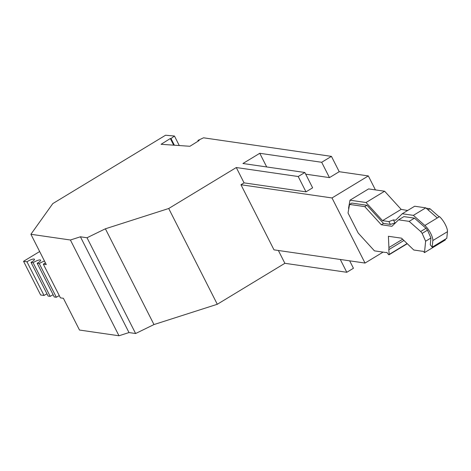 <?xml version="1.0" encoding="UTF-8"?>
<svg xmlns="http://www.w3.org/2000/svg" width="471" height="471" viewBox="0 0 471 471"><rect width="100%" height="100%" fill="white"/><g stroke="black" fill="none" stroke-linecap="round" stroke-linejoin="round"><path stroke-width="0.71" d="M266.698 166.952L259.768 153.293L321.687 162.283L329.464 177.614L305.703 174.164M375.416 189.901L368.328 175.93L339.214 171.703L329.464 177.614M339.214 171.703L331.437 156.372L321.687 162.283M340.292 259.468L346.791 272.285L284.873 263.301L217.296 304.272L168.712 208.506L236.289 167.535L298.208 176.519L304.855 172.492L312.632 187.823L305.985 191.85L298.208 176.519M284.873 263.301L278.373 250.484M368.328 175.93L332.002 197.955L365.031 263.059L273.992 249.848L240.964 184.744L244.066 182.866L236.289 167.535M179.28 145.551L174.447 136.025L165.556 135.23L52.799 203.596L30.903 234.275L46.293 264.608L43.326 264.178A5.434 1.254 -26.9 0 0 45.399 262.836M413.373 215.365L424.871 225.485A10.333 3.132 -121.2 0 1 432.831 240.551L432.172 247.181L446.791 238.314L447.45 231.685A10.333 3.132 58.8 0 0 439.49 216.625L437.276 217.967L425.778 207.846L414.668 206.233L402.263 213.752L413.373 215.365L425.778 207.846M43.326 264.178L60.418 297.86L63.385 298.29L79.493 330.041L118.986 335.77L129.001 332.561L80.417 236.795L70.403 240.004L118.986 335.77M304.855 172.492L242.93 163.502L259.768 153.293M349.57 204.42L351.79 203.078L366.974 205.279L364.76 206.622L349.57 204.42L348.034 213.004L358.213 233.063L374.433 250.855L385.431 252.45A25.01 7.583 58.8 0 0 386.868 252.368L388.051 253.987A1.631 0.495 58.8 0 0 389.07 254.752L407.274 243.713M39.664 251.538L23.55 261.305L40.641 294.987L44.05 295.482A5.434 1.254 153.1 0 1 46.994 293.869M44.509 261.093A5.434 1.254 -26.9 0 0 39.264 263.589L37.174 263.283A5.434 1.254 -26.9 0 0 40.618 260.151A5.434 1.254 -26.9 0 0 33.117 262.694L31.021 262.388A5.434 1.254 -26.9 0 0 34.465 259.256A5.434 1.254 -26.9 0 0 26.965 261.799L23.55 261.305M174.447 136.025L171.002 138.574L170.319 138.527L161.082 144.297L189.913 146.281L199.156 140.505L197.914 140.423L198.244 141.076M407.627 210.502L401.162 209.371L384.63 191.238L368.593 188.912L349.988 200.193L348.534 208.282L348.787 208.783M365.031 263.059L383.082 252.115M26.965 261.799L44.05 295.482M217.296 304.272L153.976 324.56L105.392 228.794L87.023 237.755L135.613 333.521L129.001 332.561M39.264 263.589L56.355 297.272L54.265 296.965L37.174 263.283M30.903 234.275L70.403 240.004M168.712 208.506L105.392 228.794M56.355 297.272A5.434 1.254 153.1 0 1 59.299 295.653M240.964 184.744L332.002 197.955M197.914 140.423L203.549 137.809L331.437 156.372M31.021 262.388L48.113 296.076L50.203 296.377A5.434 1.254 153.1 0 1 53.146 294.764M33.117 262.694L50.203 296.377M305.985 191.85L244.066 182.866M349.67 260.828L353.438 268.258L346.791 272.285M171.002 138.574L174.37 145.209M80.417 236.795L87.023 237.755M349.988 200.193L366.02 202.518L382.552 220.652L388.916 221.576L390.353 224.408L395.499 222.824M390.353 224.408L383.506 223.413L381.292 224.755L364.76 206.622M409.164 221.37L414.48 218.15L426.002 228.288L420.685 231.514L409.164 221.37L398.578 219.833L391.919 226.298L381.292 224.755M398.578 219.833L403.894 216.613L414.48 218.15M445.395 239.162L445.313 239.986L424.489 252.615L423.193 251.22A25.01 7.583 58.8 0 1 422.093 251.22L413.791 250.013L401.557 238.185L388.404 236.277L388.905 247.558A25.01 7.583 58.8 0 1 388.799 249.648L403.924 240.475M428.098 209.889L429.982 208.747L426.173 208.194M382.552 220.652L401.162 209.371M388.916 221.576L393.45 219.904L395.605 220.216L402.263 213.752M407.521 210.296L407.103 210.82M388.799 249.648L389.17 254.422A1.631 0.495 58.8 0 1 389.07 254.752M424.489 252.615L425.625 241.211L430.941 237.99L430.264 244.761L432.172 247.181M420.685 231.514L422.157 233.386L425.625 241.211M426.002 228.288L427.474 230.16L430.941 237.99M394.886 222.736L393.45 219.904M422.157 233.386L427.474 230.16M429.982 208.747L439.16 216.825M366.02 202.518L384.63 191.238M383.506 223.413L366.974 205.279M153.976 324.56L135.613 333.521M170.319 138.527L173.687 145.162M437.276 217.967L424.871 225.485M432.831 240.551L447.45 231.685M388.905 247.558L402.634 239.233M407.103 243.548L389.17 254.422"/></g></svg>
